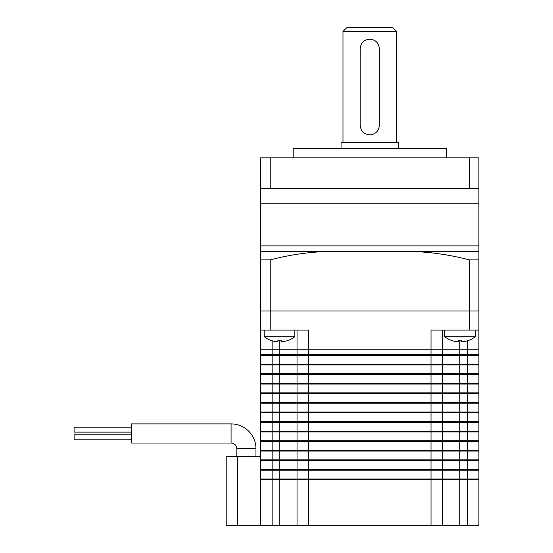 <?xml version="1.0" encoding="UTF-8"?>
<svg xmlns="http://www.w3.org/2000/svg" width="553" height="553" viewBox="0 0 553 553"><rect width="100%" height="100%" fill="white"/><g stroke="black" fill="none" stroke-linecap="round" stroke-linejoin="round"><path stroke-width="0.83" d="M478.891 330.1L469.317 330.1L469.317 310.959L478.891 310.959L478.891 349.24L260.663 349.24L478.891 349.24L478.891 354.597L272.152 354.597L272.152 355.365L260.663 355.365L260.663 364.171L272.152 364.171L272.152 364.939L478.891 364.939L478.891 373.745L260.663 373.745L260.663 364.939L272.152 364.939L272.152 374.505L297.037 374.505L297.037 383.312L260.663 383.312L260.663 374.505L272.152 374.505L272.152 384.079L478.891 384.079L478.891 392.886L260.663 392.886L260.663 384.079L272.152 384.079L272.152 393.653L297.037 393.653L297.037 402.46L260.663 402.46L260.663 393.653L272.152 393.653L272.152 403.22L478.891 403.22L478.891 412.026L260.663 412.026L260.663 403.22L272.152 403.22L272.152 412.794L297.037 412.794L297.037 421.6L260.663 421.6L260.663 412.794L272.152 412.794L272.152 422.368L478.891 422.368L478.891 431.167L260.663 431.167L260.663 422.368L272.152 422.368L272.152 431.934L297.037 431.934L297.037 440.741L260.663 440.741L260.663 431.934L272.152 431.934L272.152 441.508L478.891 441.508L478.891 450.315L260.663 450.315L260.663 441.508L272.152 441.508L272.152 451.075L297.037 451.075L297.037 459.882L260.663 459.882L260.663 451.075L272.152 451.075L272.152 460.649L478.891 460.649L478.891 469.456L260.663 469.456L260.663 460.649L272.152 460.649L272.152 470.223L297.037 470.223L297.037 479.022L260.663 479.022L260.663 470.223L272.152 470.223L272.152 479.41L297.037 479.41L297.037 525.35L478.891 525.35L478.891 479.41L467.403 479.41L467.403 525.35M272.152 355.365L297.037 355.365L297.037 364.171L272.152 364.171L272.152 355.365M297.037 355.365L442.518 355.365L442.518 364.171L297.037 364.171M442.518 355.365L478.891 355.365L478.891 364.171L442.518 364.171M442.518 364.939L442.518 373.745M297.037 364.939L297.037 373.745M297.037 374.505L442.518 374.505L442.518 383.312L297.037 383.312M442.518 374.505L478.891 374.505L478.891 383.312L442.518 383.312M442.518 384.079L442.518 392.886M297.037 384.079L297.037 392.886M297.037 393.653L442.518 393.653L442.518 402.46L297.037 402.46M442.518 393.653L478.891 393.653L478.891 402.46L442.518 402.46M442.518 403.22L442.518 412.026M297.037 403.22L297.037 412.026M297.037 412.794L442.518 412.794L442.518 421.6L297.037 421.6M442.518 412.794L478.891 412.794L478.891 421.6L442.518 421.6M442.518 422.368L442.518 431.167M297.037 422.368L297.037 431.167M297.037 431.934L442.518 431.934L442.518 440.741L297.037 440.741M442.518 431.934L478.891 431.934L478.891 440.741L442.518 440.741M442.518 441.508L442.518 450.315M297.037 441.508L297.037 450.315M297.037 451.075L442.518 451.075L442.518 459.882L297.037 459.882M442.518 451.075L478.891 451.075L478.891 459.882L442.518 459.882M442.518 460.649L442.518 469.456M297.037 460.649L297.037 469.456M297.037 470.223L442.518 470.223L442.518 479.022L297.037 479.022M442.518 470.223L478.891 470.223L478.891 479.022L442.518 479.022M478.504 479.022L478.504 479.41M261.051 479.022L261.051 479.41M297.417 479.022L297.417 479.41M442.137 479.022L442.137 479.41M478.504 469.456L478.504 470.223M261.051 469.456L261.051 470.223M297.417 469.456L297.417 470.223M442.137 469.456L442.137 470.223M478.504 459.882L478.504 460.649M261.051 459.882L261.051 460.649M297.417 459.882L297.417 460.649M442.137 459.882L442.137 460.649M478.504 450.315L478.504 451.075M261.051 450.315L261.051 451.075M297.417 450.315L297.417 451.075M442.137 450.315L442.137 451.075M478.504 440.741L478.504 441.508M261.051 440.741L261.051 441.508M297.417 440.741L297.417 441.508M442.137 440.741L442.137 441.508M478.504 431.167L478.504 431.934M261.051 431.167L261.051 431.934M297.417 431.167L297.417 431.934M442.137 431.167L442.137 431.934M478.504 421.6L478.504 422.368M261.051 421.6L261.051 422.368M297.417 421.6L297.417 422.368M442.137 421.6L442.137 422.368M478.504 412.026L478.504 412.794M261.051 412.026L261.051 412.794M297.417 412.026L297.417 412.794M442.137 412.026L442.137 412.794M478.504 402.46L478.504 403.22M261.051 402.46L261.051 403.22M297.417 402.46L297.417 403.22M442.137 402.46L442.137 403.22M478.504 392.886L478.504 393.653M261.051 392.886L261.051 393.653M297.417 392.886L297.417 393.653M442.137 392.886L442.137 393.653M478.504 383.312L478.504 384.079M261.051 383.312L261.051 384.079M297.417 383.312L297.417 384.079M442.137 383.312L442.137 384.079M478.504 373.745L478.504 374.505M261.051 373.745L261.051 374.505M297.417 373.745L297.417 374.505M442.137 373.745L442.137 374.505M478.504 364.171L478.504 364.939M261.051 364.171L261.051 364.939M297.417 364.171L297.417 364.939M442.137 364.171L442.137 364.939M272.152 340.786L272.152 354.597L260.663 354.597L260.663 251.615L260.663 259.882L270.237 259.882C296.138 253.074 322.475 250.315 349.247 251.615L260.663 251.615L260.663 245.871L478.891 245.871L260.663 245.871L260.663 188.449L478.891 188.449L478.891 203.76L260.663 203.76L478.891 203.76L478.891 259.882L478.891 251.615L390.335 251.615M478.504 354.597L478.504 355.365M261.051 354.597L261.051 355.365M297.417 354.597L297.417 355.365M442.137 354.597L442.137 355.365M442.518 330.1L442.518 354.597M297.037 330.1L297.037 354.597M297.037 479.41L308.519 479.41L308.519 330.1L260.663 330.1M270.237 330.1L270.237 310.959L260.663 310.959M270.237 310.959L469.317 310.959L270.237 310.959L270.237 259.882M469.317 330.1L431.029 330.1L431.029 479.41L442.518 479.41L442.518 525.35M272.152 525.35L272.152 479.41L260.663 479.41L260.663 525.35L297.037 525.35M308.519 525.35L308.519 479.41L431.029 479.41L431.029 525.35M442.518 479.41L467.403 479.41L467.403 340.786M469.317 310.959L469.317 259.882C443.299 253.067 416.962 250.309 390.307 251.615L349.247 251.615M390.307 251.615L478.891 251.615M478.891 310.959L478.891 259.882L469.317 259.882M341.063 148.245L341.063 142.501L398.492 142.501L398.492 148.245M293.208 157.819L293.208 148.245L446.347 148.245L446.347 157.819M270.237 188.449L270.237 157.819L260.663 157.819L260.663 188.449M270.237 157.819L469.317 157.819L469.317 188.449M469.317 157.819L478.891 157.819L478.891 188.449M271.827 340.738L271.827 340.738A24.885 24.885 0 0 1 264.223 336.694L294.853 336.694L294.853 330.1M276.707 341.747A24.83 24.83 0 0 1 271.855 340.689A24.83 24.83 0 0 0 276.707 341.747L277.855 341.747L277.855 340.689A24.346 21.083 0 0 0 281.221 340.689L281.221 341.747L282.376 341.747A24.83 24.83 0 0 0 287.228 340.689L287.256 340.738A24.885 24.885 0 0 0 294.853 336.694M287.256 340.738L287.228 340.689A24.83 24.83 0 0 1 282.376 341.747M281.221 340.689L281.221 341.747L281.221 340.689A24.346 21.083 0 0 1 277.855 340.689L277.855 341.747M452.299 340.738L452.299 340.738A24.885 24.885 0 0 1 444.702 336.694L475.324 336.694L475.324 330.1M457.179 341.747A24.83 24.83 0 0 1 452.326 340.689A24.83 24.83 0 0 0 457.179 341.747L458.326 341.747L458.326 340.689A24.346 21.083 0 0 0 461.7 340.689L461.7 341.747L462.847 341.747A24.83 24.83 0 0 0 467.7 340.689L467.727 340.738A24.885 24.885 0 0 0 475.324 336.694M467.727 340.738L467.7 340.689A24.83 24.83 0 0 1 462.847 341.747M461.7 340.689L461.7 341.747L461.7 340.689A24.346 21.083 0 0 1 458.326 340.689L458.326 341.747M346.807 27.65L392.748 27.65L396.577 31.48L342.978 31.48L346.807 27.65M369.777 134.849C363.957 134.289 360.77 131.096 360.203 125.275L360.203 48.705C360.77 42.885 363.964 39.698 369.777 39.139C375.598 39.698 378.784 42.885 379.351 48.705L379.351 125.275C378.784 131.096 375.591 134.289 369.777 134.849M377.727 130.605A9.574 9.574 0 0 0 378.611 128.96M379.164 127.155A9.574 9.574 0 0 0 379.351 125.275M369.777 39.139A9.574 9.574 0 0 0 367.904 39.318M255.963 456.439L255.963 448.78A24.885 24.885 0 0 0 231.078 423.895L131.538 423.895L131.538 443.036L231.078 443.036A5.744 5.744 0 0 1 236.822 448.78L236.822 456.439M131.538 439.787L74.109 439.787L74.109 434.81L131.538 434.81M131.538 432.128L74.109 432.128L74.109 427.151L131.538 427.151M260.663 479.41L260.663 479.022M260.663 470.223L260.663 469.456M260.663 460.649L260.663 459.882M237.693 456.439L226.212 456.439L226.212 525.35L237.693 525.35L237.693 456.439L260.663 456.439M260.663 525.35L237.693 525.35M279.811 340.738L279.811 525.35M459.743 340.738L459.743 525.35M255.963 448.78L236.822 448.78M231.078 423.895L231.078 443.036M264.223 336.694L264.223 330.1M444.702 336.694L444.702 330.1M342.978 142.501L342.978 31.48M396.577 142.501L396.577 31.48"/></g></svg>
